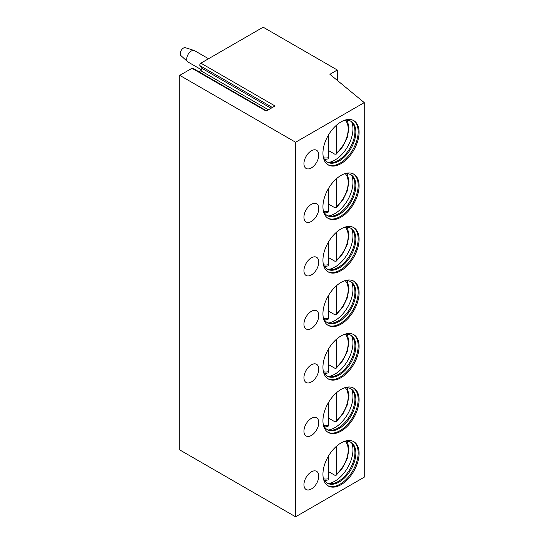 <?xml version="1.0" encoding="UTF-8"?>
<svg xmlns="http://www.w3.org/2000/svg" width="544" height="544" viewBox="0 0 544 544"><rect width="100%" height="100%" fill="white"/><g stroke="black" fill="none" stroke-linecap="round" stroke-linejoin="round"><path stroke-width="0.82" d="M337.307 70.006L329.895 74.29L364.249 102.612L295.603 142.242L179.751 75.358L191.998 68.286L266.138 111.092L275.019 105.971L200.879 63.165L263.167 27.2L337.307 70.006L337.307 80.403M191.998 68.286A1.571 0.904 -60 0 1 192.78 68.211L266.601 110.826M200.879 63.165A1.571 0.904 -60 0 0 199.913 65.64L201.736 68.231A1.571 0.911 -60 0 1 200.77 70.713L198.948 71.767M179.751 75.358L179.751 449.915L295.603 516.8L364.249 477.17L364.249 102.612M295.603 142.242L295.603 516.8M359.088 453.39A25.561 14.756 120 0 0 353.797 441.694A25.561 14.756 120 0 0 334.098 448.542A25.561 14.756 120 0 0 322.946 474.259A25.561 14.756 120 0 0 328.236 485.962A25.561 14.756 120 0 0 347.929 479.114A25.561 14.756 120 0 0 359.088 453.39M311.358 471.852A10.486 6.052 120 0 0 304.511 481.093A10.486 6.052 120 0 0 306.116 489.498A10.486 6.052 120 0 0 311.358 488.974A10.486 6.052 120 0 0 318.206 479.733A10.486 6.052 120 0 0 316.601 471.335A10.486 6.052 120 0 0 311.358 471.852M359.088 399.888A25.561 14.756 120 0 0 353.797 388.185A25.561 14.756 120 0 0 334.098 395.032A25.561 14.756 120 0 0 322.946 420.75A25.561 14.756 120 0 0 328.236 432.453A25.561 14.756 120 0 0 347.929 425.605A25.561 14.756 120 0 0 359.088 399.888M311.358 418.343A10.486 6.052 120 0 0 304.511 427.584A10.486 6.052 120 0 0 306.116 435.989A10.486 6.052 120 0 0 311.358 435.465A10.486 6.052 120 0 0 318.206 426.231A10.486 6.052 120 0 0 316.601 417.826A10.486 6.052 120 0 0 311.358 418.343M359.088 346.378A25.561 14.756 120 0 0 353.797 334.676A25.561 14.756 120 0 0 334.098 341.523A25.561 14.756 120 0 0 322.946 367.248A25.561 14.756 120 0 0 328.236 378.944A25.561 14.756 120 0 0 347.929 372.096A25.561 14.756 120 0 0 359.088 346.378M311.358 364.834A10.486 6.052 120 0 0 304.511 374.075A10.486 6.052 120 0 0 306.116 382.48A10.486 6.052 120 0 0 311.358 381.956A10.486 6.052 120 0 0 318.206 372.722A10.486 6.052 120 0 0 316.601 364.317A10.486 6.052 120 0 0 311.358 364.834M359.088 292.869A25.561 14.756 120 0 0 353.797 281.166A25.561 14.756 120 0 0 334.098 288.014A25.561 14.756 120 0 0 322.946 313.738A25.561 14.756 120 0 0 328.236 325.434A25.561 14.756 120 0 0 347.929 318.587A25.561 14.756 120 0 0 359.088 292.869M311.358 311.331A10.486 6.052 120 0 0 304.511 320.566A10.486 6.052 120 0 0 306.116 328.97A10.486 6.052 120 0 0 311.358 328.454A10.486 6.052 120 0 0 318.206 319.212A10.486 6.052 120 0 0 316.601 310.808A10.486 6.052 120 0 0 311.358 311.331M359.088 239.36A25.561 14.756 120 0 0 353.797 227.657A25.561 14.756 120 0 0 334.098 234.505A25.561 14.756 120 0 0 322.946 260.229A25.561 14.756 120 0 0 328.236 271.925A25.561 14.756 120 0 0 347.929 265.078A25.561 14.756 120 0 0 359.088 239.36M311.358 257.822A10.486 6.052 120 0 0 304.511 267.056A10.486 6.052 120 0 0 306.116 275.461A10.486 6.052 120 0 0 311.358 274.944A10.486 6.052 120 0 0 318.206 265.703A10.486 6.052 120 0 0 316.601 257.298A10.486 6.052 120 0 0 311.358 257.822M359.088 185.851A25.561 14.756 120 0 0 353.797 174.148A25.561 14.756 120 0 0 334.098 180.996A25.561 14.756 120 0 0 322.946 206.72A25.561 14.756 120 0 0 328.236 218.416A25.561 14.756 120 0 0 347.929 211.575A25.561 14.756 120 0 0 359.088 185.851M311.358 204.313A10.486 6.052 120 0 0 304.511 213.554A10.486 6.052 120 0 0 306.116 221.952A10.486 6.052 120 0 0 311.358 221.435A10.486 6.052 120 0 0 318.206 212.194A10.486 6.052 120 0 0 316.601 203.789A10.486 6.052 120 0 0 311.358 204.313M359.088 132.342A25.561 14.756 120 0 0 353.797 120.646A25.561 14.756 120 0 0 334.098 127.493A25.561 14.756 120 0 0 322.946 153.211A25.561 14.756 120 0 0 328.236 164.914A25.561 14.756 120 0 0 347.929 158.066A25.561 14.756 120 0 0 359.088 132.342M311.358 150.804A10.486 6.052 120 0 0 304.511 160.045A10.486 6.052 120 0 0 306.116 168.443A10.486 6.052 120 0 0 311.358 167.926A10.486 6.052 120 0 0 318.206 158.685A10.486 6.052 120 0 0 316.601 150.287A10.486 6.052 120 0 0 311.358 150.804M327.78 485.676A25.561 14.756 -60 0 0 347.303 478.258A25.561 14.756 -60 0 0 358.163 452.86A25.561 14.756 120 0 0 353.321 441.442M343.958 441.538A23.589 13.62 120 0 1 350.955 442.326A23.589 13.62 120 0 1 355.844 453.125A23.589 13.62 -60 0 1 345.549 476.87A23.589 13.62 -60 0 1 327.366 483.188A23.589 13.62 -60 0 1 323.184 477.523M326.91 482.902A23.589 13.62 -60 0 0 330.412 483.752A23.589 13.62 -60 0 0 354.919 452.588A23.589 13.62 120 0 0 352.968 444.679A23.589 13.62 120 0 0 350.486 442.075M351.791 443.17A25.561 14.756 120 0 1 352.954 449.847A25.561 14.756 -60 0 1 328.515 483.487M336.614 446.128L336.614 474.076L336.185 475.238L334.757 475.211L328.732 471.73M324.612 480.583L327.984 479.964L328.732 478.625L328.732 455.607M327.78 432.174A25.561 14.756 -60 0 0 347.303 424.748A25.561 14.756 -60 0 0 358.163 399.35A25.561 14.756 120 0 0 353.321 387.933M343.958 388.028A23.589 13.62 120 0 1 350.955 388.817A23.589 13.62 120 0 1 355.844 399.616A23.589 13.62 -60 0 1 345.549 423.361A23.589 13.62 -60 0 1 327.366 429.678A23.589 13.62 -60 0 1 323.184 424.014M326.91 429.4A23.589 13.62 -60 0 0 330.412 430.243A23.589 13.62 -60 0 0 354.919 399.085A23.589 13.62 120 0 0 352.968 391.17A23.589 13.62 120 0 0 350.486 388.566M351.791 389.66A25.561 14.756 120 0 1 352.954 396.345A25.561 14.756 -60 0 1 328.515 429.984M336.614 392.618L336.614 420.566L336.185 421.729L334.757 421.702L328.732 418.227M324.612 427.074L327.984 426.455L328.732 425.116L328.732 402.098M327.78 378.665A25.561 14.756 -60 0 0 347.303 371.239A25.561 14.756 -60 0 0 358.163 345.841A25.561 14.756 120 0 0 353.321 334.424M343.958 334.519A23.589 13.62 120 0 1 350.955 335.308A23.589 13.62 120 0 1 355.844 346.106A23.589 13.62 -60 0 1 345.549 369.852A23.589 13.62 -60 0 1 327.366 376.169A23.589 13.62 -60 0 1 323.184 370.505M326.91 375.89A23.589 13.62 -60 0 0 330.412 376.734A23.589 13.62 -60 0 0 354.919 345.576A23.589 13.62 120 0 0 352.968 337.668A23.589 13.62 120 0 0 350.486 335.056M351.791 336.158A25.561 14.756 120 0 1 352.954 342.836A25.561 14.756 -60 0 1 328.515 376.475M336.614 339.109L336.614 367.057L336.185 368.22L334.757 368.193L328.732 364.718M324.612 373.565L327.984 372.946L328.732 371.606L328.732 348.588M327.78 325.156A25.561 14.756 -60 0 0 347.303 317.73A25.561 14.756 -60 0 0 358.163 292.332A25.561 14.756 120 0 0 353.321 280.915M343.958 281.01A23.589 13.62 120 0 1 350.955 281.799A23.589 13.62 120 0 1 355.844 292.597A23.589 13.62 -60 0 1 345.549 316.343A23.589 13.62 -60 0 1 327.366 322.66A23.589 13.62 -60 0 1 323.184 316.996M326.91 322.381A23.589 13.62 -60 0 0 330.412 323.224A23.589 13.62 -60 0 0 354.919 292.067A23.589 13.62 120 0 0 352.968 284.158A23.589 13.62 120 0 0 350.486 281.547M351.791 282.649A25.561 14.756 120 0 1 352.954 289.326A25.561 14.756 -60 0 1 328.515 322.966M336.614 285.607L336.614 313.548L336.185 314.711L334.757 314.684L328.732 311.209M324.612 320.056L327.984 319.437L328.732 318.097L328.732 295.079M327.78 271.646A25.561 14.756 -60 0 0 347.303 264.221A25.561 14.756 -60 0 0 358.163 238.823A25.561 14.756 120 0 0 353.321 227.406M343.958 227.508A23.589 13.62 120 0 1 350.955 228.29A23.589 13.62 120 0 1 355.844 239.095A23.589 13.62 -60 0 1 345.549 262.834A23.589 13.62 -60 0 1 327.366 269.158A23.589 13.62 -60 0 1 323.184 263.486M326.91 268.872A23.589 13.62 -60 0 0 330.412 269.715A23.589 13.62 -60 0 0 354.919 238.558A23.589 13.62 120 0 0 352.968 230.649A23.589 13.62 120 0 0 350.486 228.038M351.791 229.14A25.561 14.756 120 0 1 352.954 235.817A25.561 14.756 -60 0 1 328.515 269.457M336.614 232.098L336.614 260.046L336.185 261.202L334.757 261.174L328.732 257.7M324.612 266.546L327.984 265.928L328.732 264.588L328.732 241.57M327.78 218.137A25.561 14.756 -60 0 0 347.303 210.712A25.561 14.756 -60 0 0 358.163 185.314A25.561 14.756 120 0 0 353.321 173.896M343.958 173.998A23.589 13.62 120 0 1 350.955 174.78A23.589 13.62 120 0 1 355.844 185.586A23.589 13.62 -60 0 1 345.549 209.324A23.589 13.62 -60 0 1 327.366 215.648A23.589 13.62 -60 0 1 323.184 209.977M326.91 215.363A23.589 13.62 -60 0 0 330.412 216.213A23.589 13.62 -60 0 0 354.919 185.048A23.589 13.62 120 0 0 352.968 177.14A23.589 13.62 120 0 0 350.486 174.529M351.791 175.63A25.561 14.756 120 0 1 352.954 182.308A25.561 14.756 -60 0 1 328.515 215.948M336.614 178.588L336.614 206.536L336.185 207.699L334.757 207.672L328.732 204.19M324.612 213.037L327.984 212.418L328.732 211.086L328.732 188.061M327.78 164.628A25.561 14.756 -60 0 0 347.303 157.209A25.561 14.756 -60 0 0 358.163 131.804A25.561 14.756 120 0 0 353.321 120.387M343.958 120.489A23.589 13.62 120 0 1 350.955 121.278A23.589 13.62 120 0 1 355.844 132.076A23.589 13.62 -60 0 1 345.549 155.815A23.589 13.62 -60 0 1 327.366 162.139A23.589 13.62 -60 0 1 323.184 156.468M326.91 161.854A23.589 13.62 -60 0 0 330.412 162.704A23.589 13.62 -60 0 0 354.919 131.539A23.589 13.62 120 0 0 352.968 123.631A23.589 13.62 120 0 0 350.486 121.026M351.791 122.121A25.561 14.756 120 0 1 352.954 128.799A25.561 14.756 -60 0 1 328.515 162.438M336.614 125.079L336.614 153.027L336.185 154.19L334.757 154.163L328.732 150.681M324.612 159.535L327.984 158.916L328.732 157.576L328.732 134.558M208.549 58.732L194.623 50.687A6.555 3.781 120 0 0 194.188 50.497A6.555 3.781 120 0 0 189.305 52.734A6.555 3.781 120 0 0 186.714 59.044A6.555 3.781 -60 0 0 187.687 61.758A6.555 3.781 -60 0 0 188.068 62.043L201.579 69.843M187.687 61.758L180.9 55.59A4.59 2.645 -60 0 1 180.22 53.686A4.59 2.645 120 0 1 182.036 49.273A4.59 2.645 120 0 1 185.45 47.709L194.188 50.497M200.77 70.713L268.423 109.772M201.736 68.231L271.055 108.256M199.913 65.64L272.388 107.488M323.653 478.808A21.957 12.675 120 0 0 328.732 478.625M336.614 474.076A21.957 12.675 120 0 0 345.311 441.3M323.653 425.299A21.957 12.675 120 0 0 328.732 425.116M336.614 420.566A21.957 12.675 120 0 0 345.311 387.79M323.653 371.79A21.957 12.675 120 0 0 328.732 371.606M336.614 367.057A21.957 12.675 120 0 0 345.311 334.281M323.653 318.281A21.957 12.675 120 0 0 328.732 318.097M336.614 313.548A21.957 12.675 120 0 0 345.311 280.779M323.653 264.772A21.957 12.675 120 0 0 328.732 264.588M336.614 260.046A21.957 12.675 120 0 0 345.311 227.27M323.653 211.262A21.957 12.675 120 0 0 328.732 211.086M336.614 206.536A21.957 12.675 120 0 0 345.311 173.76M323.653 157.76A21.957 12.675 120 0 0 328.732 157.576M336.614 153.027A21.957 12.675 120 0 0 345.311 120.251M336.185 475.238L342.849 467.568L347.398 458.164L348.962 448.814L347.324 441.245M336.185 421.729L342.849 414.059L347.398 404.654L348.962 395.304L347.324 387.736M336.185 368.22L342.849 360.55L347.398 351.145L348.962 341.795L347.324 334.227M336.185 314.711L342.849 307.04L347.398 297.636L348.962 288.286L347.324 280.718M336.185 261.202L342.849 253.531L347.398 244.127L348.962 234.777L347.324 227.208M336.185 207.699L342.849 200.022L347.398 190.618L348.962 181.274L347.324 173.706M336.185 154.19L342.849 146.513L347.398 137.108L348.962 127.765L347.324 120.197"/></g></svg>
